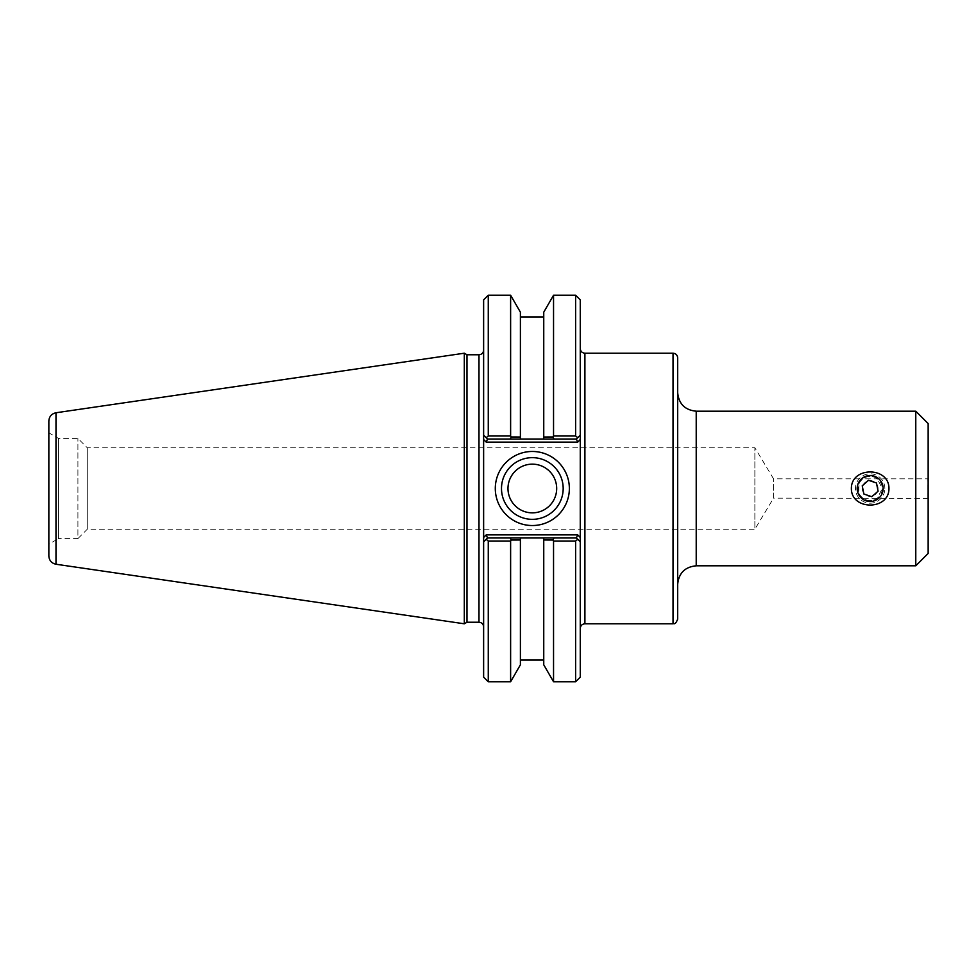 <?xml version="1.0" encoding="UTF-8"?>
<svg xmlns="http://www.w3.org/2000/svg" width="977" height="977" viewBox="0 0 977 977"><rect width="100%" height="100%" fill="white"/><g stroke="black" fill="none" stroke-linecap="round" stroke-linejoin="round"><path stroke-width="0.73" stroke-dasharray="4.88 3.66" d="M580.265 461.51L580.265 628.431L580.265 439.528L577.676 442.117L576.393 439.027L543.749 439.027L543.749 436.988L552.835 436.975L554.044 439.027M677.672 357.851L677.672 619.149M677.672 392.644L677.672 584.356L677.672 392.644M915.779 565.805L915.779 411.195M928.15 498.319L773.54 498.16L773.54 478.84L773.54 498.16L754.867 529.241L754.867 447.759L754.867 529.241L87.271 529.241L87.271 447.759L87.271 529.241L77.916 538.596L77.916 438.404L77.916 538.596L58.486 538.596L58.486 438.404L58.486 538.596L48.85 544.165L48.85 432.835L58.486 438.404L77.916 438.404L87.271 447.759L754.867 447.759L773.54 478.84L862.96 478.84C857.476 477.973 857.476 499.027 862.96 498.16A12.066 12.066 0 0 0 877.383 498.16L882.231 488.5A12.066 12.066 0 0 0 864.144 478.058A12.066 12.066 0 0 0 864.144 498.942A12.066 12.066 0 0 0 882.231 488.5L877.383 478.84A12.066 12.066 0 0 0 862.96 478.84L927.881 478.84L927.881 498.16L928.15 478.681L928.15 498.319L928.15 478.681M928.15 553.434L928.15 423.566M554.044 537.973L552.835 540.025L543.749 540.012L543.749 537.973L576.393 537.973L487.499 537.973L543.749 537.973L543.749 664.812M520.399 664.812L520.399 537.973L520.399 540.012L511.325 540.025L510.617 541.014L488.268 541.014L486.167 539.304L487.499 537.973L576.393 537.973L580.265 541.844L576.393 537.973L577.725 539.304L575.624 541.014L553.544 541.014L552.835 540.025M511.325 540.025L510.116 537.973M543.749 312.188L543.749 439.027L487.499 439.027L576.393 439.027L487.499 439.027L486.167 437.696L488.268 435.986L510.617 435.986L511.325 436.975L520.399 436.988L520.399 439.027L520.399 312.188M510.116 439.027L511.325 436.975M510.617 295.225L510.617 435.986M487.499 439.027L483.627 435.156L487.499 439.027L486.216 442.117L483.627 439.528L483.627 350.12L483.627 626.88L483.627 471.232M552.835 436.975L553.544 435.986L575.624 435.986L577.725 437.696L576.393 439.027M487.499 537.973L483.627 541.844L487.499 537.973L486.216 534.883L577.676 534.883L576.393 537.973M563.179 488.5A30.849 30.849 0 0 0 516.906 461.791A30.849 30.849 0 0 0 516.906 515.209A30.849 30.849 0 0 0 563.179 488.5M556.682 488.5A24.352 24.352 0 0 0 520.155 467.409A24.352 24.352 0 0 0 520.155 509.591A24.352 24.352 0 0 0 556.682 488.5M580.265 541.844L580.265 677.134M575.624 681.775L575.624 541.014M580.265 299.866L580.265 435.156M577.676 534.883L580.265 537.472L580.265 515.49M486.216 534.883L483.627 537.472L483.627 505.768M483.627 677.134L483.627 541.844M483.627 435.156L483.627 299.866M466.982 354.761L466.982 622.239M575.624 435.986L575.624 295.225M488.268 541.014L488.268 681.775M510.617 541.014L510.617 681.775M553.544 681.775L553.544 541.014M553.544 435.986L553.544 295.225M488.268 295.225L488.268 435.986M464.307 623.79L464.307 353.21M48.85 488.5L48.85 544.165M48.85 555.986L48.85 421.014M884.857 488.5A14.692 14.692 0 0 0 862.825 475.775A14.692 14.692 0 0 0 862.825 501.225A14.692 14.692 0 0 0 884.857 488.5A14.692 14.692 0 0 1 862.825 501.225A14.692 14.692 0 0 1 862.825 475.775A14.692 14.692 0 0 1 884.857 488.5M878.054 488.5A7.889 7.889 0 0 0 866.22 481.673A7.889 7.889 0 0 0 866.22 495.327A7.889 7.889 0 0 0 878.054 488.5M871.802 496.707L878.091 491.187L876.454 482.98L868.529 480.293L862.239 485.813L863.876 494.02L871.802 496.707M584.905 353.21L584.905 623.79M673.031 623.79L673.031 353.21M696.222 411.195L696.222 565.805M577.676 442.117L486.216 442.117M478.986 622.239L478.986 354.761M55.994 412.758L55.994 564.242"/><path stroke-width="1.47" d="M580.265 435.156L580.265 299.866L575.624 295.225L575.624 435.986L577.725 437.696L580.265 435.156L577.725 437.696L580.265 435.156L580.265 439.528L580.265 435.156L576.393 439.027L554.044 439.027L552.835 436.975L543.749 436.988L543.749 439.027L543.749 312.188L553.544 295.225L553.544 435.986L552.835 436.975M577.676 534.883L486.216 534.883L483.627 537.472L483.627 541.844L483.627 435.156L487.499 439.027L520.399 439.027L520.399 436.988L511.325 436.975L510.617 435.986L488.268 435.986L486.167 437.696L483.627 435.156L483.627 439.528L486.216 442.117L577.676 442.117L580.265 439.528L580.265 541.844L580.265 537.472L577.676 534.883L576.393 537.973L543.749 537.973L543.749 540.012L552.835 540.025L554.044 537.973M580.265 628.431C580.546 625.61 582.084 624.059 584.905 623.79L584.905 353.21L673.031 353.21C675.852 353.491 677.403 355.03 677.672 357.851L677.672 619.149C675.058 625.781 673.678 623.057 673.031 623.79L673.031 353.21M677.672 392.644C678.771 403.904 684.962 410.096 696.222 411.195L915.779 411.195L915.779 565.805L696.222 565.805L696.222 411.195M888.96 488.5C889.143 510.556 851.199 510.556 851.382 488.5C851.199 466.444 889.143 466.444 888.96 488.5M915.779 411.195L928.15 423.566L928.15 553.434L915.779 565.805M483.627 541.844L486.167 539.304L483.627 541.844L483.627 677.134L488.268 681.775L510.617 681.775L520.399 664.812L520.399 537.973L487.499 537.973L486.167 539.304L488.268 541.014L510.617 541.014L511.325 540.025L520.399 540.012L520.399 537.973L543.749 537.973L543.749 664.812L553.544 681.775L575.624 681.775L575.624 541.014L577.725 539.304L580.265 541.844L576.393 537.973M510.116 537.973L511.325 540.025M510.617 435.986L510.617 295.225L520.399 312.188L520.399 439.027L554.044 439.027M575.624 435.986L553.544 435.986M511.325 436.975L510.116 439.027M486.216 442.117L487.499 439.027M577.676 442.117L576.393 439.027M486.216 534.883L487.499 537.973M563.179 488.5A30.849 30.849 0 0 1 516.906 515.209A30.849 30.849 0 0 1 516.906 461.791A30.849 30.849 0 0 1 563.179 488.5M569.359 488.5A37.028 37.028 0 0 0 513.817 456.43A37.028 37.028 0 0 0 513.817 520.57A37.028 37.028 0 0 0 569.359 488.5M507.979 488.5A24.352 24.352 0 0 0 532.331 512.852A24.352 24.352 0 0 0 556.682 488.5A24.352 24.352 0 0 0 532.331 464.148A24.352 24.352 0 0 0 507.979 488.5M575.624 681.775L580.265 677.134L580.265 541.844M478.986 354.761L478.986 622.239L466.982 622.239L466.982 354.761L478.986 354.761C481.808 354.48 483.359 352.941 483.627 350.12M488.268 435.986L488.268 295.225L483.627 299.866L483.627 435.156M488.268 681.775L488.268 541.014M510.617 681.775L510.617 541.014M552.835 540.025L553.544 541.014L575.624 541.014M553.544 541.014L553.544 681.775M466.982 354.761L464.307 353.21L464.307 623.79L466.982 622.239M48.85 432.835L48.85 488.5M55.994 412.758C51.573 413.747 49.192 416.495 48.85 421.014L48.85 555.986C49.192 560.505 51.573 563.253 55.994 564.242L55.994 412.758L464.307 353.21M883.159 488.5A12.982 12.982 0 0 1 863.68 499.748A12.982 12.982 0 0 1 863.68 477.252A12.982 12.982 0 0 1 883.159 488.5M878.091 491.187L871.802 496.707L863.876 494.02L862.239 485.813L868.529 480.293L876.454 482.98L878.091 491.187M584.905 353.21C582.084 352.941 580.546 351.39 580.265 348.569M584.905 623.79L673.031 623.79M696.222 565.805C684.962 566.904 678.771 573.096 677.672 584.356M478.986 622.239C481.808 622.52 483.359 624.059 483.627 626.88M553.544 295.225L575.624 295.225M55.994 564.242L464.307 623.79M543.749 316.951L520.399 316.951M488.268 295.225L510.617 295.225M543.749 660.049L520.399 660.049"/></g></svg>
